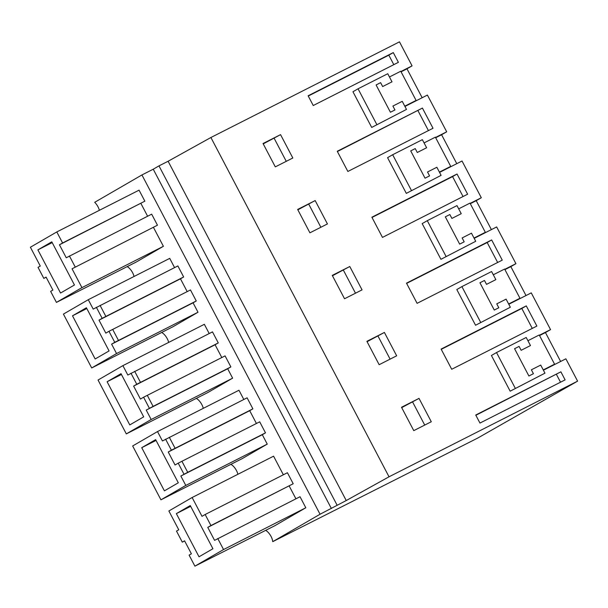 <?xml version="1.0" encoding="UTF-8"?>
<svg xmlns="http://www.w3.org/2000/svg" width="608" height="608" viewBox="0 0 608 608"><rect width="100%" height="100%" fill="white"/><g stroke="black" fill="none" stroke-linecap="round" stroke-linejoin="round"><path stroke-width="0.91" d="M577.6 381.14L389.029 476.794L346.241 500.544L320.059 514.239L272.726 541.66L477.63 438.117L577.6 381.14L565.881 358.811L543.408 370.211M320.059 514.239L141.93 174.944L94.704 202.304A10.45 5.244 63.1 0 1 98.048 206.887A8.064 4.043 63.1 0 1 99.355 210.322M127.194 266.608A10.45 5.244 63.1 0 1 132.384 272.308A10.45 5.244 63.1 0 1 132.666 272.825A8.064 4.043 63.1 0 1 134.026 276.488M161.675 332.462A10.45 5.244 63.1 0 1 167.002 338.246A10.45 5.244 63.1 0 1 167.284 338.762A8.064 4.043 63.1 0 1 168.644 342.426M196.293 398.4A10.45 5.244 63.1 0 1 201.62 404.183A10.45 5.244 63.1 0 1 201.902 404.7A8.064 4.043 63.1 0 1 203.262 408.363M230.911 464.337A10.45 5.244 63.1 0 1 236.238 470.121A10.45 5.244 63.1 0 1 236.52 470.638A8.064 4.043 63.1 0 1 237.88 474.301M265.666 530.358A10.45 5.244 63.1 0 1 271.13 536.575A8.064 4.043 63.1 0 1 272.726 541.66M157.464 225.196L72.056 268.804L157.464 225.196L151.673 214.16L66.257 257.769L59.447 244.796L144.856 201.18L139.065 190.152L56.802 231.937L30.4 247.236L40.28 266.053L38.03 267.36L43.822 278.388L46.071 277.088L52.888 290.062L50.639 291.369L56.43 302.404L81.936 287.63L163.4 246.301L136.291 262.01L56.43 302.404M140.912 203.467L147.607 216.228M153.512 227.483L163.4 246.301M149.378 408.264L143.587 397.229L147.303 395.344L153.094 406.38L146.232 410.088L151.172 419.497L126.32 433.892L98.04 380.03L122.892 365.636L204.349 324.307L209.198 333.541M122.892 365.636L127.832 375.045L212.481 331.877L218.272 342.912L215.088 344.751L221.806 357.55M147.303 395.344L225.082 355.885L230.88 366.92L227.688 368.767L232.628 378.176L207.784 392.57L126.32 433.892M183.996 474.202L178.205 463.167L181.921 461.282L187.712 472.317L180.85 476.026L185.79 485.435L160.938 499.829L132.658 445.968L157.51 431.574L162.45 440.982L247.099 397.814L252.89 408.842L249.706 410.689L256.424 423.487M181.921 461.282L259.7 421.823L265.491 432.858L262.306 434.705L267.246 444.114L242.402 458.508L160.938 499.829M157.51 431.574L238.967 390.245L243.816 399.479M112.685 329.407L118.476 340.442L114.76 342.327L108.969 331.299L190.464 289.948L196.262 300.983L193.07 302.83L198.01 312.238L173.166 326.633L91.702 367.954L63.422 314.093L88.274 299.698L93.214 309.107L177.863 265.939L183.654 276.974L180.47 278.814L187.188 291.612M88.274 299.698L169.731 258.377L174.58 267.604M184.65 540.945L182.294 542.138L184.574 540.816L191.391 553.797L189.103 555.119L194.902 566.154L274.763 525.753L305.816 507.764L300.025 496.728L214.578 540.36L207.769 527.379L293.208 483.748L287.417 472.72L205.154 514.505L210.946 525.54L293.208 483.748M182.294 542.138L176.502 531.103L178.752 529.804L168.872 510.978L192.128 497.511L273.585 456.182L283.351 474.78M289.226 486.058L295.929 498.811M456.775 163.666L441.598 134.748L446.69 131.799L427.409 95.068L404.936 106.461M491.393 229.604L476.216 200.686L481.308 197.737L462.027 161.006L439.554 172.398M526.011 295.541L510.834 266.623L515.926 263.674L496.645 226.944L474.172 238.336M560.629 361.479L545.452 332.561L550.544 329.612L531.263 292.874L508.79 304.274M422.157 97.728L406.98 68.81L412.072 65.862L399.471 41.846L210.9 137.507L168.112 161.249L346.241 500.544M510.165 391.187L544.958 373.168L540.71 365.074L531.377 369.808L540.71 365.074L543.256 369.922L554.572 364.184L539.235 334.978L527.926 340.716L530.472 345.564L526.216 337.47L496.523 352.541L491.424 355.49L510.165 391.187L544.958 373.168M550.544 329.612L539.387 335.266M475.547 325.25L510.34 307.23L506.092 299.136L496.759 303.871L506.092 299.136L508.638 303.985L519.954 298.247L504.617 269.04L493.308 274.778L495.854 279.627L491.598 271.533L461.905 286.604L456.806 289.552L475.547 325.25L510.34 307.23M515.926 263.674L504.769 269.329M440.929 259.312L475.722 241.292L471.474 233.198L462.141 237.933L471.474 233.198L474.02 238.047L485.336 232.309L469.999 203.102L458.69 208.848L461.236 213.697L456.98 205.603L427.287 220.666L422.188 223.615L440.929 259.312L475.722 241.292M481.308 197.737L470.151 203.391M406.311 193.374L441.104 175.355L436.856 167.261L427.523 171.996L436.856 167.261L439.402 172.11L450.718 166.372L435.381 137.165L424.072 142.91L426.618 147.759L422.362 139.665L392.669 154.728L387.57 157.677L406.311 193.374L441.104 175.355M446.69 131.799L435.533 137.461M371.693 127.437L406.486 109.417L402.238 101.323L392.905 106.058L402.238 101.323L404.784 106.172L416.1 100.434L400.763 71.227L389.454 76.973L392 81.822L387.752 73.728L358.051 88.791L352.952 91.747L371.693 127.437L406.486 109.417M412.072 65.862L400.915 71.524M389.029 476.794L210.9 137.507M401.508 407.269L413.774 430.631L431.285 421.747L419.018 398.384L401.508 407.269M560.888 371.822L565.113 379.878L479.955 423.069L475.73 415.021L560.888 371.822L475.866 415.272M422.416 108.072L337.258 151.27L347.86 171.464L433.018 128.265L422.416 108.072L337.394 151.521M297.654 209.456L309.92 232.818L327.431 223.934L315.172 200.572L297.654 209.456M332.272 275.394L344.538 298.756L362.049 289.872L349.782 266.509L332.272 275.394M491.652 239.947L502.254 260.14L417.096 303.331L406.494 283.146L491.652 239.947L487.19 242.531L497.656 262.466M384.4 332.447L366.89 341.331L379.156 364.694L396.667 355.809L384.4 332.447L367.08 341.696M313.242 105.526L308.127 95.783L393.285 52.584L398.4 62.328L313.242 105.526M263.036 143.518L275.302 166.881L292.82 157.996L280.554 134.634L263.036 143.518M526.27 305.885L441.112 349.083L451.714 369.269L536.872 326.07L526.27 305.885L521.808 308.469L532.274 328.404M457.034 174.01L467.636 194.203L382.478 237.401L371.876 217.208L457.034 174.01L452.572 176.594L463.038 196.528M337.106 505.18L158.977 165.885L168.112 161.249M158.977 165.885L153.239 169.206L331.375 508.501M141.93 174.944L153.239 169.206M305.816 507.764L223.554 549.548L217.763 538.521M194.902 566.154L223.554 549.548M207.769 527.379L210.946 525.54M192.128 497.511L202.008 516.329L205.154 514.505M545.452 332.561L539.539 335.563M515.257 388.231L496.523 352.541M560.523 382.204L556.426 374.406M419.018 398.384L401.698 407.634M412.65 402.07L424.726 425.076M212.922 548.735L199.021 556.791L176.35 513.623L190.258 505.567L212.922 548.735M514.566 348.703L528.892 376.002L533.421 373.7L531.377 369.808L533.421 373.7L528.892 376.002L514.566 348.703L519.088 346.408L514.566 348.703M521.132 350.299L519.088 346.408L521.132 350.299L530.472 345.564L521.132 350.299M441.248 349.334L521.808 308.469M176.35 513.623L190.669 506.358M75.202 266.98L69.411 255.945M72.056 268.804L81.936 287.63M59.447 244.796L62.594 242.972L56.802 231.937M74.45 284.985L60.549 293.041L37.886 249.873L51.786 241.817L74.45 284.985M46.14 277.218L43.822 278.388M144.856 201.18L62.594 242.972M37.886 249.873L52.204 242.607M406.98 68.81L401.067 71.812M376.785 124.488L358.051 88.791M428.427 130.591L417.954 110.656M280.554 134.634L263.226 143.883M274.178 138.328L286.254 161.325M393.809 64.653L388.824 55.168L308.264 96.034M388.824 55.168L393.285 52.584M376.094 84.953L390.42 112.252L394.949 109.957L392.905 106.058L394.949 109.957L390.42 112.252L376.094 84.953L380.616 82.658L376.094 84.953M382.66 86.556L380.616 82.658L382.66 86.556L392 81.822L382.66 86.556M178.205 463.167L175.051 464.991L168.241 452.018L171.388 450.194L165.596 439.158M178.304 482.798L164.403 490.854L141.732 447.686L155.64 439.63L178.304 482.798M187.712 472.317L265.491 432.858M180.85 476.026L262.306 434.705M185.79 485.435L267.246 444.114M168.241 452.018L249.706 410.689M171.388 450.194L252.89 408.842M169.313 437.274L175.104 448.301M141.732 447.686L156.058 440.42M480.639 322.293L461.905 286.604M510.834 266.623L504.921 269.625M378.032 336.14L390.108 359.138M479.948 282.766L494.274 310.065L498.803 307.762L496.759 303.871L498.803 307.762L494.274 310.065L479.948 282.766L484.47 280.47L479.948 282.766M486.514 284.369L484.47 280.47L486.514 284.369L495.854 279.627L486.514 284.369M406.63 283.396L487.19 242.531M143.587 397.229L140.433 399.061L133.623 386.08L136.77 384.256L130.978 373.221M143.686 416.86L129.785 424.916L107.114 381.748L121.022 373.692L143.686 416.86M153.094 406.38L230.88 366.92M146.232 410.088L227.688 368.767M151.172 419.497L232.628 378.176M133.623 386.08L215.088 344.751M136.77 384.256L218.272 342.912M134.695 371.336L140.486 382.364M107.114 381.748L121.44 374.482M446.021 256.363L427.287 220.666M476.216 200.686L470.303 203.688M349.782 266.509L332.462 275.758M343.414 270.203L355.49 293.2M445.33 216.828L459.656 244.127L464.185 241.832L462.141 237.933L464.185 241.832L459.656 244.127L445.33 216.828L449.852 214.533L445.33 216.828M451.896 218.432L449.852 214.533L451.896 218.432L461.236 213.697L451.896 218.432M372.012 217.459L452.572 176.594M114.76 342.327L111.614 344.151L116.554 353.56L91.702 367.954M108.969 331.299L105.822 333.123L99.005 320.142L102.152 318.318L96.36 307.283M109.068 350.922L95.167 358.978L72.504 315.81L86.404 307.754L109.068 350.922M118.476 340.442L196.262 300.983M111.614 344.151L193.07 302.83M116.554 353.56L198.01 312.238M99.005 320.142L180.47 278.814M102.152 318.318L183.654 276.974M100.077 305.398L105.868 316.426M72.504 315.81L86.822 308.545M411.403 190.426L392.669 154.728M441.598 134.748L435.685 137.75M315.172 200.572L297.844 209.821M308.796 204.265L320.872 227.263M410.712 150.89L425.038 178.19L429.567 175.894L427.523 171.996L429.567 175.894L425.038 178.19L410.712 150.89L415.234 148.595L410.712 150.89M417.278 152.494L415.234 148.595L417.278 152.494L426.618 147.759L417.278 152.494M549.472 367.133L554.572 364.184M514.854 301.196L519.954 298.247M480.236 235.266L485.336 232.309M445.618 169.328L450.718 166.372M411 103.39L416.1 100.434"/></g></svg>
